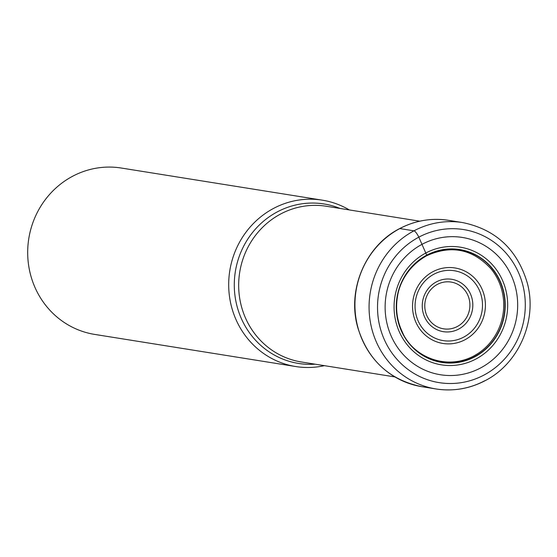 <?xml version="1.0" encoding="UTF-8"?>
<svg xmlns="http://www.w3.org/2000/svg" width="557" height="557" viewBox="0 0 557 557"><rect width="100%" height="100%" fill="white"/><g stroke="black" fill="none" stroke-linecap="round" stroke-linejoin="round"><path stroke-width="0.84" d="M480.628 367.94A69.514 66.186 -80.9 0 1 391.919 337.674A69.514 66.186 -80.9 0 1 422.164 244.258A69.514 66.186 -80.9 0 1 510.873 274.524A69.514 66.186 -80.9 0 1 480.628 367.94M426.175 255.649L426.718 255.155A57.155 54.419 -80.9 0 0 401.855 331.958A57.155 54.419 -80.9 0 0 474.787 356.835A57.155 54.419 99.1 0 0 499.65 280.039A57.155 54.419 99.1 0 0 426.718 255.155L418.822 237.157A6.74 1.671 -118 0 0 413.955 230.835L399.822 228.572A84.246 80.215 99.1 0 0 355.777 316.968A84.246 80.215 99.1 0 0 421.955 386.704L436.082 388.967A84.246 80.215 -80.9 0 1 369.911 319.231A84.246 80.215 -80.9 0 1 413.955 230.835A84.246 80.215 -80.9 0 1 462.672 222.584C495.855 229.442 517.418 249.668 527.361 283.262C537.463 320.491 518.839 363.554 485.126 380.675C469.551 388.793 453.203 391.557 436.082 388.967A84.246 80.215 -80.9 0 0 484.806 380.716M324.439 365.664A84.246 80.215 -80.9 0 1 295.711 366.534A84.246 80.215 -80.9 0 1 229.533 296.797A84.246 80.215 -80.9 0 1 273.578 208.402A84.246 80.215 -80.9 0 1 322.294 200.158A84.246 80.215 -80.9 0 1 349.323 209.933M322.294 200.158L121.294 168.033A84.246 80.215 99.1 0 0 72.577 176.284A84.246 80.215 99.1 0 0 35.92 289.487A84.246 80.215 99.1 0 0 94.704 334.416L295.711 366.534M418.822 237.157A77.507 73.796 99.1 0 0 385.096 341.302A77.507 73.796 99.1 0 0 484.005 375.049A77.507 73.796 99.1 0 0 517.725 270.897A77.507 73.796 99.1 0 0 418.822 237.157M462.672 222.584L448.538 220.328A84.246 80.215 99.1 0 0 399.822 228.572M473.694 356.055A56.445 53.744 99.1 0 0 477.648 353.73A56.445 53.744 99.1 0 0 491.183 269.024C472.816 249.042 451.302 244.62 426.634 255.754C407.097 266.775 399.139 284.724 397.496 296.519C395.4 309.01 397.023 320.867 402.363 332.104C411.553 354.816 444.096 371.512 473.673 356.062L477.648 353.73M474.62 356.626A56.925 54.203 -80.9 0 1 401.98 331.84A56.925 54.203 -80.9 0 1 426.746 255.343A56.925 54.203 99.1 0 1 499.392 280.129A56.925 54.203 99.1 0 1 474.62 356.626M475.929 359.021A59.585 56.73 -80.9 0 1 399.898 333.079A59.585 56.73 -80.9 0 1 425.82 253.01A59.585 56.73 99.1 0 1 501.857 278.953A59.585 56.73 99.1 0 1 475.929 359.021M419.741 221.185L326.291 206.25A78.85 75.077 99.1 0 0 280.686 213.972A78.85 75.077 99.1 0 0 239.461 296.707A78.85 75.077 99.1 0 0 301.4 361.98L394.857 376.915M315.171 364.181A80.744 76.88 -80.9 0 1 236.753 305.145A80.744 76.88 -80.9 0 1 277.309 211.876A80.744 76.88 -80.9 0 1 340.055 208.45M432.9 271.705A38.224 36.393 99.1 0 0 416.267 323.074A38.224 36.393 99.1 0 0 465.046 339.714A38.224 36.393 99.1 0 0 481.673 288.345A38.224 36.393 99.1 0 0 432.9 271.705M463.8 337.076A35.376 33.685 99.1 0 0 479.013 289.536A35.376 33.685 99.1 0 0 433.903 274.211A35.376 33.685 99.1 0 0 433.764 274.288A35.376 33.685 99.1 0 0 418.551 321.821A35.376 33.685 99.1 0 0 463.654 337.152A35.376 33.685 99.1 0 0 463.8 337.076M458.69 329.076A26.52 25.253 -80.9 0 1 424.845 317.525A26.52 25.253 -80.9 0 1 436.382 281.891A26.52 25.253 -80.9 0 1 470.226 293.435A26.52 25.253 -80.9 0 1 458.69 329.076M437.426 284.369A23.672 22.538 -80.9 0 1 467.608 294.716A23.672 22.538 -80.9 0 1 457.297 326.513A23.672 22.538 -80.9 0 1 427.08 316.188A23.672 22.538 -80.9 0 1 437.426 284.369M448.538 220.328C431.473 217.745 415.167 220.502 399.627 228.6C365.58 245.86 346.948 289.703 357.671 327.189C367.878 360.177 389.301 380.02 421.955 386.704"/></g></svg>
